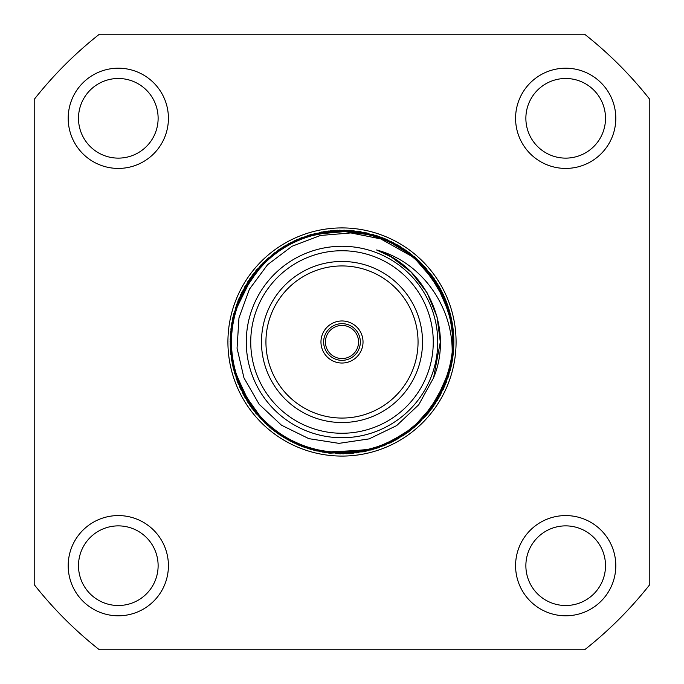 <?xml version="1.0" encoding="UTF-8"?>
<svg xmlns="http://www.w3.org/2000/svg" width="684" height="684" viewBox="0 0 684 684"><rect width="100%" height="100%" fill="white"/><g stroke="black" fill="none" stroke-linecap="round" stroke-linejoin="round"><path stroke-width="1.03" d="M450.303 369.941A111.843 111.843 0 0 0 439.077 286.459L414.034 257.603L380.731 238.896L350.875 232.936L320.505 235.458L291.974 246.291L267.606 264.665L249.438 289.178L238.972 317.829L237.057 348.242L243.966 377.91L259.202 404.329L281.466 425.2L308.852 438.658L338.99 443.36L369.163 438.88L396.617 425.628L418.77 404.714L433.494 377.987C454.176 328.901 426.85 267.487 376.576 249.968C427.329 263.186 460.64 318.462 450.303 369.941L437.538 400.157L410.819 430.168L378.184 447.832L347.139 453.731L311.878 449.713L279.722 434.904L254.174 411.255L236.707 379.731L230.226 345.967L233.227 315.957L249.917 278.516L274.07 253.148L300.379 238.186L336.434 230.294L376.457 235.595L406.527 250.643L431.843 275.387L448.362 307.415L453.843 341.855L448.456 376.303L432.023 408.374L406.766 433.186L375.952 448.567L340.47 453.834L305.226 447.627L274.874 431.459L250.199 405.894L234.655 373.413L230.192 338.999L236.613 304.551L254.003 272.967L279.867 249.002L311.194 234.475L346.891 230.26L381.834 237.485L411.683 254.516L435.674 280.885L450.226 313.768L453.714 347.412L446.224 382.578L427.919 413.606L404.312 434.879L371.224 449.961L325.182 452.577L298.677 445.113L270.223 427.782L247.411 401.696L232.987 367.034L230.542 332.646L239.032 298.327L262.972 262.853L285.228 245.633L310.365 234.723L353.577 230.756L387.802 239.964L416.667 258.723L439.171 286.622L451.696 320.172L453.33 352.756L443.617 388.734L419.908 422.25L396.045 439.923L363.144 451.833L327.097 452.851L293.291 442.685L264.922 423.045L243.205 394.437L231.714 360.622L231.269 326.251L241.837 292.239L262.81 263.015L290.743 242.589L324.139 231.585L360.203 231.645L393.548 242.743L421.429 263.254L442.317 292.555L452.782 326.584L452.722 357.843L440.624 394.745L418.83 423.285L390.41 442.83L356.552 452.894L320.522 451.765L287.665 439.761L260.271 418.36L240.238 388.418L230.824 354.209L232.372 319.838L245 286.314L267.589 258.501L296.505 239.827L330.774 230.722L366.735 232.919L399.054 245.804L425.952 268.102L445.104 298.651L453.483 332.98L451.944 362.529L437.281 400.567L413.94 427.637L384.536 445.438L349.892 453.569L314.05 450.294L282.253 436.554L255.884 413.367L237.647 382.253L230.303 347.84L233.86 313.443L248.514 280.594L272.583 254.303L302.482 237.365L337.46 230.243L373.131 234.578L404.406 249.181L430.21 273.241L447.507 304.876L453.817 339.324L451.089 366.675L433.596 406.176L409.314 431.322L378.457 447.738L343.18 453.843L307.723 448.465L276.969 432.998L251.772 408.091L233.27 368.231L230.157 341.53L233.894 313.315L252.362 275.105L277.747 250.455L308.655 235.236L344.18 230.175L379.372 236.578L409.622 252.918L434.169 278.636L451.218 317.898L453.808 344.787L448.054 377.525L426.542 415.231L403.62 435.34L375.294 448.772L328.491 453.03L301.576 446.284L271.822 429.09L247.976 402.568L233.612 369.608L230.363 335.22L238.006 300.823L256.517 269.872L283.056 246.95L315.008 233.458L350.883 230.508L385.425 238.93L414.684 256.987L437.803 284.279L452.064 322.138L453.483 350.943L444.711 386.28L425.303 416.633L398.25 438.675L365.769 451.295L329.782 453.176L295.633 443.779L266.863 424.849L244.504 396.814L232.184 363.204L230.927 328.842L240.657 294.676L260.955 264.922L288.494 243.786L321.489 232.047L357.535 231.235L391.257 241.589L419.531 261.391L441.094 290.136L452.825 326.892L453.21 353.91L443.454 389.085L419.711 422.438L392.71 441.693L371.934 449.764L322.942 452.209L289.888 440.966L264.793 422.926L239.99 387.854L231.175 357.074L231.748 323.164L241.726 292.461L266.461 259.518L294.171 240.896L328.089 231.021L364.11 232.363L396.865 244.53L419.095 260.972L444.027 296.172L453.244 330.406L451.705 363.803L438.666 398.259L416.214 425.67L384.04 445.643L352.542 453.347L316.675 450.944L284.091 437.683L259.92 417.975L237.955 383.049L230.525 351.123L232.851 317.573L247.83 281.646L273.232 253.79L299.9 238.383L334.758 230.388L376.559 235.629L400.747 246.821L425.038 267.076L447.319 304.346L453.766 337.862L450.192 370.352L435.135 403.936L411.4 429.714L378.064 447.875L346.754 453.749L310.22 449.234L279.328 434.639L253.379 410.229L236.339 378.688L230.175 344.061L233.672 314.178L253.884 273.121L278.73 249.771L301.635 237.69L339.649 230.175L377.483 235.929L407.536 251.37L432.613 276.43L448.772 308.689L453.843 343.009L448.747 375.388L429.492 411.674L408.186 432.16L375.559 448.695L339.161 453.808L304.175 447.259L273.839 430.681L249.48 404.842L232.722 365.82L230.183 339.298L235.578 307.578L255.953 270.548L280.782 248.395L308.048 235.433L348.165 230.32L383.014 237.947L415.53 257.723L435.947 281.312L450.542 315.008M437.743 342A95.743 95.743 0 0 1 294.129 424.909A95.743 95.743 0 0 1 294.129 259.091A95.743 95.743 0 0 1 437.743 342M422.532 342A80.532 80.532 0 0 0 301.738 272.258A80.532 80.532 0 0 0 301.738 411.742A80.532 80.532 0 0 0 422.532 342M433.263 342A91.263 91.263 0 0 0 296.369 262.964A91.263 91.263 0 0 0 296.369 421.036A91.263 91.263 0 0 0 433.263 342M158.124 565.694A39.817 39.817 0 0 0 98.402 531.212A39.817 39.817 0 0 0 98.402 600.176A39.817 39.817 0 0 0 158.124 565.694M605.511 565.694A39.817 39.817 0 0 0 545.781 531.212A39.817 39.817 0 0 0 545.781 600.176A39.817 39.817 0 0 0 605.511 565.694M605.511 118.306A39.817 39.817 0 0 0 545.781 83.824A39.817 39.817 0 0 0 545.781 152.788A39.817 39.817 0 0 0 605.511 118.306M158.124 118.306A39.817 39.817 0 0 0 98.402 83.824A39.817 39.817 0 0 0 98.402 152.788A39.817 39.817 0 0 0 158.124 118.306M584.589 34.2L99.411 34.2A391.906 391.906 0 0 0 34.2 99.411L34.2 584.589A391.906 391.906 0 0 0 99.411 649.8L584.589 649.8A391.906 391.906 0 0 0 649.8 584.589L649.8 99.411A391.906 391.906 0 0 0 584.589 34.2M168.418 565.694A50.103 50.103 0 0 0 93.255 522.294A50.103 50.103 0 0 0 93.255 609.085A50.103 50.103 0 0 0 168.418 565.694M615.797 565.694A50.103 50.103 0 0 0 540.642 522.294A50.103 50.103 0 0 0 540.642 609.085A50.103 50.103 0 0 0 615.797 565.694M615.797 118.306A50.103 50.103 0 0 0 540.642 74.915A50.103 50.103 0 0 0 540.642 161.706A50.103 50.103 0 0 0 615.797 118.306M168.418 118.306A50.103 50.103 0 0 0 93.255 74.915A50.103 50.103 0 0 0 93.255 161.706A50.103 50.103 0 0 0 168.418 118.306M227.917 342A114.083 114.083 0 0 1 399.046 243.205A114.083 114.083 0 0 1 399.046 440.795A114.083 114.083 0 0 1 227.917 342M363.024 342A21.024 21.024 0 0 0 331.483 323.788A21.024 21.024 0 0 0 331.483 360.212A21.024 21.024 0 0 0 363.024 342M418.052 342A76.052 76.052 0 0 0 303.97 276.131A76.052 76.052 0 0 0 303.97 407.869A76.052 76.052 0 0 0 418.052 342M360.34 342A18.34 18.34 0 0 1 332.826 357.886A18.34 18.34 0 0 1 332.826 326.114A18.34 18.34 0 0 1 360.34 342M358.553 342A16.553 16.553 0 0 0 333.724 327.662A16.553 16.553 0 0 0 333.724 356.338A16.553 16.553 0 0 0 358.553 342M377.277 250.233L391.154 256.859L411.204 272.164L427.141 292.846L437.076 316.991L440.316 342L433.579 377.773L440.316 342L437.076 316.991L427.141 292.846L411.204 272.164L391.154 256.859L376.576 249.968L391.154 256.859L411.204 272.164L427.141 292.846L437.076 316.991L440.316 342L433.579 377.773L440.316 342L437.076 316.991L427.141 292.846L411.204 272.164L391.154 256.859L376.576 249.968L391.154 256.859L411.204 272.164L427.141 292.846L437.076 316.991L440.316 342L433.579 377.773L440.316 342L437.076 316.991L427.141 292.846L411.204 272.164L391.154 256.859L376.576 249.968L391.154 256.859L411.204 272.164L427.141 292.846L437.076 316.991L440.316 342L433.579 377.773L440.316 342L437.076 316.991L427.141 292.846L411.204 272.164L391.154 256.859L376.576 249.968L391.154 256.859L411.204 272.164L427.141 292.846L437.076 316.991L440.316 342L433.579 377.773L440.316 342L437.076 316.991L427.141 292.846L411.204 272.164L391.154 256.859L376.576 249.968L391.154 256.859L411.204 272.164L427.141 292.846L437.076 316.991L440.316 342L433.579 377.773L440.316 342L437.076 316.991L427.141 292.846L411.204 272.164L391.154 256.859L376.576 249.968L391.154 256.859L411.204 272.164L427.141 292.846L437.076 316.991L440.316 342L433.579 377.773"/></g></svg>
